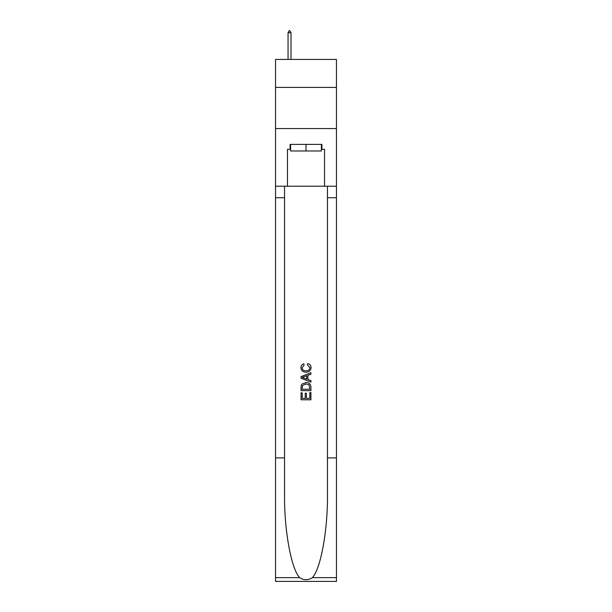 <?xml version="1.0" encoding="UTF-8"?>
<svg xmlns="http://www.w3.org/2000/svg" width="612" height="612" viewBox="0 0 612 612"><rect width="100%" height="100%" fill="white"/><g stroke="black" fill="none" stroke-linecap="round" stroke-linejoin="round"><path stroke-width="0.92" d="M336.462 87.409L336.462 59.418L275.538 59.418L275.538 87.409L336.462 87.409L336.462 128.574L275.538 128.574L275.538 87.409M321.399 144.386L321.399 150.973L290.601 150.973L290.601 144.386M306 144.386L306 150.973M309.794 392.567L309.794 398.389L306.375 398.389L309.794 398.389L309.794 392.567L310.934 392.567L310.934 399.781L301.058 399.781L301.058 392.82L301.058 399.781M305.235 393.195L305.235 398.389L302.198 398.389L305.235 398.389L305.235 393.195L306.375 393.195L306.375 398.389M301.907 384.107L301.196 385.545L301.907 384.107L305.939 382.561C309.106 382.546 310.766 384.068 310.934 387.128L310.934 390.663L301.058 390.663L301.058 387.289L301.058 390.663M307.775 363.559L307.446 364.951L307.775 363.559C309.863 364.102 310.965 365.448 311.064 367.59C310.797 370.627 309.083 372.15 305.923 372.173L305.923 372.173C302.886 372.104 301.226 370.589 300.928 367.621L300.928 367.621C300.982 365.67 301.938 364.4 303.804 363.811L304.103 365.203L302.068 367.69C302.366 369.824 303.644 370.849 305.916 370.78C308.226 370.903 309.565 369.885 309.924 367.72L307.446 364.951M312.372 577.644L336.462 577.644L336.462 581.4L275.538 581.4L275.538 457.906L284.549 457.906L284.549 494.618C284.113 529.709 291.236 568.915 299.628 577.644C303.873 580.352 308.119 580.352 312.372 577.644C320.764 568.915 327.887 529.709 327.451 494.618L327.451 186.209M301.058 376.64L301.058 378.216L310.934 382.14L301.058 378.216L301.058 376.64L310.934 372.723L301.058 376.64M327.451 457.906L336.462 457.906L336.462 128.574M275.538 457.906L275.538 128.574M284.549 186.209L284.549 457.906M336.462 577.644L336.462 457.906M275.538 186.209L287.472 186.209L287.472 149.32L290.601 149.32M321.399 149.32L321.889 149.32L321.889 144.386L290.111 144.386L290.111 149.32M321.889 149.32L324.528 149.32L324.528 186.209L336.462 186.209M287.472 186.209L324.528 186.209M310.934 372.723L310.934 374.2L307.897 375.324L307.897 379.532L310.934 380.656L310.934 382.14M304.019 378.101L306.757 379.111L306.757 375.745L302.198 377.428L304.019 378.101M306.757 375.745L306.757 379.111M301.058 387.289L301.196 385.545M309.098 384.902L309.794 389.27L309.098 384.902L305.923 383.953L302.397 385.637L302.198 389.27L309.794 389.27L302.198 389.27M301.058 392.82L302.198 392.82L302.198 398.389M291.014 32.742L289.782 30.6L289.285 30.6L288.053 32.742L291.014 32.742L291.014 59.418M288.053 32.742L288.053 59.418M327.451 197.737L336.462 197.737M284.549 197.737L275.538 197.737M275.538 577.644L299.628 577.644"/></g></svg>
